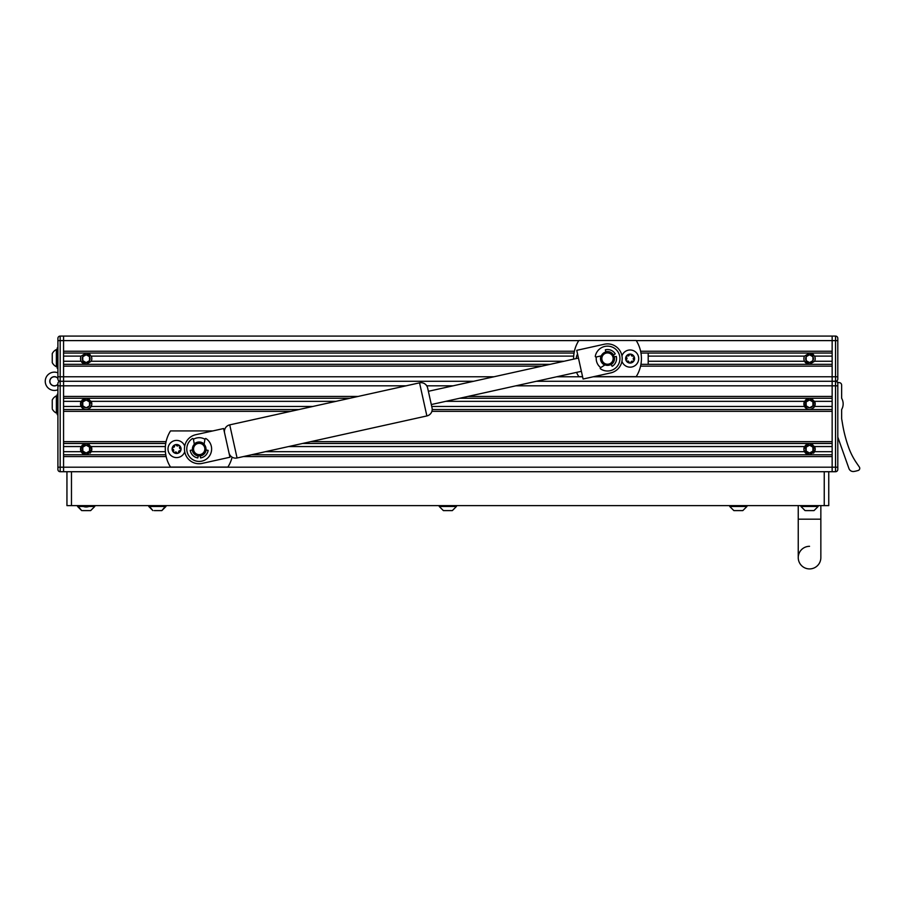 <?xml version="1.0" encoding="UTF-8"?>
<svg xmlns="http://www.w3.org/2000/svg" width="905" height="905" viewBox="0 0 905 905"><rect width="100%" height="100%" fill="white"/><g stroke="black" fill="none" stroke-linecap="round" stroke-linejoin="round"><path stroke-width="1.36" d="M791.456 336.083L802.079 336.083M817 336.083L827.634 336.083M803.889 358.685A5.656 5.656 0 0 1 804.511 356.118L809.545 353.041L814.579 356.118A5.656 5.656 0 0 1 815.19 358.685C812.385 352.384 812.385 352.384 815.19 358.685A5.656 5.656 0 0 1 814.579 361.253L809.545 364.342L804.511 361.253A5.656 5.656 0 0 1 803.889 358.685C806.706 364.998 806.706 364.998 803.889 358.685M815.1 357.667L814.873 356.796M812.566 353.912L813.663 354.817M80.511 358.685A5.656 5.656 0 0 1 81.133 356.118L86.167 353.041L91.201 356.118A5.656 5.656 0 0 1 91.812 358.685C89.007 352.384 89.007 352.384 91.812 358.685A5.656 5.656 0 0 1 91.201 361.253L86.167 364.342L81.133 361.253A5.656 5.656 0 0 1 80.511 358.685C83.328 364.998 83.328 364.998 80.511 358.685M91.722 357.667L91.496 356.796M89.188 353.912L90.274 354.817M803.979 359.704L804.217 360.575M805.099 362.17L805.597 362.735M806.525 363.459L805.427 362.566M640.559 366.152L832.148 366.152L832.148 381.288L536.28 381.288L832.148 381.288L832.148 396.435L467.885 396.435M541.948 366.152L63.565 366.152L63.565 381.288L473.553 381.288L63.565 381.288L63.565 396.435L358.109 396.435M578.748 340.608L63.565 340.608L63.565 336.083L63.565 340.608L60.171 340.608L60.171 336.083A2.263 2.263 0 0 0 57.909 338.346A2.263 2.263 0 0 1 60.171 336.083A2.263 2.263 0 0 0 57.909 338.346A2.263 2.263 0 0 1 60.171 336.083L835.541 336.083A2.263 2.263 0 0 1 837.804 338.346L837.804 379.037A2.263 2.263 0 0 1 835.541 381.288L832.148 381.288L832.148 336.083L832.148 351.231L640.604 351.231M493.972 376.774L63.565 376.774L63.565 340.608L63.565 351.231L574.404 351.231M832.148 353.041L640.955 353.041M574.053 353.041L63.565 353.041M832.148 364.342L640.921 364.342M550.104 364.342L63.565 364.342M80.602 359.704L80.839 360.575M81.71 362.17L82.219 362.735M83.136 363.459L82.05 362.566M813.742 452.885L814.534 451.765M832.148 451.674L814.579 451.674L809.545 454.763L804.511 451.674A5.656 5.656 0 0 1 804.511 446.55L809.534 443.461L814.579 446.55A5.656 5.656 0 0 1 814.579 451.674L815.19 449.106L813.527 453.122M806.513 453.88L805.45 452.998M805.337 452.885L804.556 451.776M803.979 450.124L806.66 453.971M813.742 407.68L814.534 406.549M814.851 405.859L815.19 403.902L813.527 407.906M804.24 405.859L803.889 403.902A5.656 5.656 0 0 1 804.511 401.334L809.545 398.245L814.579 401.334A5.656 5.656 0 0 1 814.579 406.458C811.231 410.519 807.871 410.519 804.511 406.458A5.656 5.656 0 0 1 803.889 403.902L806.66 408.755M806.513 408.675L805.45 407.793M805.337 407.669L804.556 406.56M90.364 407.68L91.156 406.549M91.722 404.92L90.149 407.906M80.602 404.92L80.511 403.902A5.656 5.656 0 0 1 81.133 401.334L86.167 398.245L91.201 401.334A5.656 5.656 0 0 1 91.201 406.458C87.853 410.519 84.493 410.519 81.133 406.458A5.656 5.656 0 0 1 80.511 403.902L83.283 408.755M83.136 408.675L82.072 407.793M81.959 407.669L81.179 406.56M90.364 452.885L91.156 451.765M165.389 451.674L91.201 451.674L86.167 454.763L81.133 451.674A5.656 5.656 0 0 1 81.133 446.55L86.156 443.461L91.201 446.55A5.656 5.656 0 0 1 91.201 451.674L91.812 449.106L90.149 453.122M83.136 453.88L82.072 452.998M81.959 452.885L81.179 451.776M63.565 451.674L81.133 451.674L80.511 449.106L83.283 453.971M82.185 445.09L80.511 449.106L83.283 444.253M82.185 399.886L80.511 403.902L83.283 399.037M91.812 449.106L89.052 444.253L91.812 449.106M805.563 445.09L803.889 449.106L806.66 444.253M91.812 403.902L89.052 399.037L91.812 403.902M805.563 399.886L803.889 403.902L806.66 399.037M815.19 403.902L812.43 399.037L815.19 403.902M815.19 449.106L812.43 444.253L815.19 449.106M431.877 411.356L832.148 411.356L832.148 441.651L310.777 441.651M243.411 456.573L832.148 456.573L832.148 471.72L60.171 471.72A2.263 2.263 0 0 1 57.909 469.457L57.909 383.55A2.263 2.263 0 0 1 60.171 381.288L63.565 381.288L63.565 471.72L152.855 471.72M166.147 456.573L63.565 456.573L63.565 471.72M290.743 411.356L63.565 411.356L63.565 441.651L166.09 441.651M832.148 409.546L432.194 409.546M298.91 409.546L63.565 409.546M832.148 443.461L302.621 443.461M165.739 443.461L63.565 443.461M832.148 454.763L251.579 454.763M165.785 454.763L63.565 454.763M832.148 471.72L832.148 467.195L835.541 467.195L835.541 471.72A2.263 2.263 0 0 0 837.804 469.457A2.263 2.263 0 0 1 835.541 471.72A2.263 2.263 0 0 0 837.804 469.457A2.263 2.263 0 0 1 835.541 471.72L742.858 471.72M733.819 471.72L452.376 471.72M443.337 471.72L161.893 471.72M406.085 385.813L60.171 385.813L60.171 467.195L832.148 467.195L832.148 381.288L536.28 381.288M473.553 381.288L60.171 381.288A2.263 2.263 0 0 0 57.909 383.55A2.263 2.263 0 0 1 60.171 381.288A2.263 2.263 0 0 1 57.909 379.037L57.909 338.346M832.148 398.245L459.729 398.245M349.941 398.245L63.565 398.245M204.847 448.993A5.656 5.656 0 0 0 199.191 443.348A5.656 5.656 0 0 0 193.546 448.993A5.656 5.656 0 0 0 199.191 454.649A5.656 5.656 0 0 0 204.847 448.993M205.978 448.993A6.776 6.776 0 0 0 199.191 442.217A6.776 6.776 0 0 0 192.414 448.993A6.776 6.776 0 0 0 199.191 455.781A6.776 6.776 0 0 0 205.978 448.993M212.901 430.916L170.513 430.916A33.904 33.904 0 0 0 170.513 467.082L227.879 467.082A33.904 33.904 0 0 0 232.11 457.161M601.848 358.572A5.656 5.656 0 0 0 607.504 364.229A5.656 5.656 0 0 0 613.16 358.572A5.656 5.656 0 0 0 607.504 352.927A5.656 5.656 0 0 0 601.848 358.572M600.728 358.572A6.776 6.776 0 0 0 607.504 365.36A6.776 6.776 0 0 0 614.291 358.572A6.776 6.776 0 0 0 607.504 351.796A6.776 6.776 0 0 0 600.728 358.572M593.804 376.661L636.192 376.661A33.904 33.904 0 0 0 636.192 340.495L578.827 340.495A33.904 33.904 0 0 0 573.6 359.138M576.53 372.374A33.904 33.904 0 0 0 578.827 376.661L582.571 376.661M809.545 568.917A11.301 11.301 0 0 1 798.244 557.616A11.301 11.301 0 0 0 809.545 568.917A11.301 11.301 0 0 0 820.846 557.616A11.301 11.301 0 0 1 809.545 568.917A11.301 11.301 0 0 0 820.846 557.616A11.301 11.301 0 0 1 809.545 568.917A11.301 11.301 0 0 1 798.244 557.616A11.301 11.301 0 0 0 809.545 568.917M798.244 505.624L798.244 557.616A11.301 11.301 0 0 1 809.545 546.315A11.301 11.301 0 0 0 798.244 557.616M820.846 505.624L820.846 519.187L798.244 519.187M194.315 444.287L193.399 439.061A0.679 0.679 0 0 0 192.358 438.62A12.432 12.432 0 0 0 199.191 461.426A12.432 12.432 0 0 0 206.035 438.62A0.679 0.679 0 0 0 204.994 439.061L204.078 444.287M198.252 455.713L197.822 457.93A9.039 9.039 0 0 1 190.254 450.373L192.482 449.943M205.91 449.943L208.127 450.373A9.039 9.039 0 0 1 200.571 457.93L200.141 455.713M601.293 355.869L596.112 357.011A0.679 0.679 0 0 1 595.298 356.219A12.432 12.432 0 0 1 618.997 353.821A12.432 12.432 0 0 1 600.524 368.855A0.679 0.679 0 0 1 600.535 367.724L605.015 364.885M613.352 355.133L615.242 353.889A9.039 9.039 0 0 0 605.355 349.794L605.807 352.011M610.943 364.421L612.187 366.31A9.039 9.039 0 0 0 616.294 356.434L614.076 356.887M59.029 381.605A4.638 4.638 0 0 0 59.029 380.982A2.263 2.263 0 0 1 58.916 380.915A4.525 4.525 0 0 1 58.916 381.672M57.909 378.256A4.638 4.638 0 0 0 49.775 381.288A4.638 4.638 0 0 0 57.909 384.331L57.909 384.15A4.525 4.525 0 0 1 49.888 381.288A4.525 4.525 0 0 1 57.909 378.437L57.909 378.256M57.909 372.837A9.152 9.152 0 0 0 45.25 381.288A9.152 9.152 0 0 0 57.909 389.75M57.909 368.29L57.23 368.29L57.23 347.95L57.909 347.95M52.252 360.801L52.252 361.74L52.252 360.801M52.252 353.651A9.039 9.039 0 0 1 56.37 349.534L56.37 366.717A9.039 9.039 0 0 1 52.252 362.6L52.252 353.651A9.039 9.039 0 0 1 56.37 349.534L57.23 349.534M56.37 366.717L57.23 366.717M52.252 362.532L52.252 361.74M52.252 407.08L52.252 405.463M52.252 408.076L52.252 399.987A9.039 9.039 0 0 1 56.37 395.87L57.23 395.87M52.252 400.055L52.252 399.987A9.039 9.039 0 0 1 56.37 395.87L56.37 413.053A9.039 9.039 0 0 1 52.252 408.936A9.039 9.039 0 0 0 56.37 413.053L57.23 413.053M57.909 414.637L57.23 414.637L57.23 394.286L57.909 394.286M52.252 399.987A9.039 9.039 0 0 1 56.37 395.87M806.151 360.586A3.892 3.892 0 0 1 806.151 356.785L806.197 356.706A3.892 3.892 0 0 1 809.5 354.794L809.59 354.794A3.892 3.892 0 0 1 812.882 356.706L812.939 356.785A3.892 3.892 0 0 1 812.939 360.586L812.882 360.676A3.892 3.892 0 0 1 809.59 362.577L809.5 362.577A3.892 3.892 0 0 1 806.197 360.676L806.151 356.785M812.882 360.676L809.545 362.6L806.197 360.676M812.939 356.785L812.939 360.586M809.59 354.794L812.882 356.706M806.197 356.706L809.5 354.794M812.939 402.001A3.892 3.892 0 0 1 812.939 405.802L812.882 405.881A3.892 3.892 0 0 1 809.59 407.782L809.5 407.782A3.892 3.892 0 0 1 806.197 405.881L806.151 405.802A3.892 3.892 0 0 1 806.151 402.001L806.197 401.911A3.892 3.892 0 0 1 809.5 400.01L809.59 400.01A3.892 3.892 0 0 1 812.882 401.911L812.939 405.802M806.197 401.911L809.568 399.999L812.882 401.911M806.151 405.802L806.151 402.001M809.5 407.782L806.197 405.881M812.882 405.881L809.59 407.782M812.939 447.206A3.892 3.892 0 0 1 812.939 451.007L812.882 451.097A3.892 3.892 0 0 1 809.59 452.998L809.5 452.998A3.892 3.892 0 0 1 806.197 451.097L806.151 451.007A3.892 3.892 0 0 1 806.151 447.206L806.197 447.127A3.892 3.892 0 0 1 809.5 445.226L809.59 445.226A3.892 3.892 0 0 1 812.882 447.127L812.939 451.007M806.197 447.127L809.568 445.203L812.882 447.127M806.151 451.007L806.151 447.206M809.5 452.998L806.197 451.097M812.882 451.097L809.59 452.998M89.561 356.785A3.892 3.892 0 0 1 89.561 360.586L89.505 360.676A3.892 3.892 0 0 1 86.213 362.577L86.122 362.577A3.892 3.892 0 0 1 82.819 360.676L82.774 360.586A3.892 3.892 0 0 1 82.774 356.785L82.819 356.706A3.892 3.892 0 0 1 86.122 354.794L86.213 354.794A3.892 3.892 0 0 1 89.505 356.706L89.561 360.586M86.213 354.794L89.505 356.706M82.819 356.706L86.19 354.783M82.774 360.586L82.774 356.785M86.122 362.577L82.819 360.676M89.505 360.676L86.213 362.577M89.561 402.001A3.892 3.892 0 0 1 89.561 405.802L89.505 405.881A3.892 3.892 0 0 1 86.213 407.782L86.122 407.782A3.892 3.892 0 0 1 82.819 405.881L82.774 405.802A3.892 3.892 0 0 1 82.774 402.001L82.819 401.911A3.892 3.892 0 0 1 86.122 400.01L86.213 400.01A3.892 3.892 0 0 1 89.505 401.911L89.561 405.802M82.819 401.911L86.19 399.999L89.505 401.911M82.774 405.802L82.774 402.001M86.122 407.782L82.819 405.881M89.505 405.881L86.213 407.782M82.774 451.007A3.892 3.892 0 0 1 82.774 447.206L82.819 447.127A3.892 3.892 0 0 1 86.122 445.226L86.213 445.226A3.892 3.892 0 0 1 89.505 447.127L89.561 447.206A3.892 3.892 0 0 1 89.561 451.007L89.505 451.097A3.892 3.892 0 0 1 86.213 452.998L86.122 452.998A3.892 3.892 0 0 1 82.819 451.097L82.774 447.206M89.505 451.097L86.167 453.02L82.819 451.097M89.561 447.206L89.561 451.007M86.213 445.226L89.505 447.127M82.774 447.149L86.122 445.226M832.148 381.288L835.541 381.288A2.263 2.263 0 0 0 837.804 379.037L837.804 376.774L835.541 376.774L835.541 340.608L636.26 340.608M837.804 385.813L835.541 385.813L835.541 467.195L837.804 467.195L837.804 469.457L837.804 383.55A2.263 2.263 0 0 0 835.541 381.288A2.263 2.263 0 0 1 837.804 383.55M837.804 338.346A2.263 2.263 0 0 0 835.541 336.083A2.263 2.263 0 0 1 837.804 338.346A2.263 2.263 0 0 0 835.541 336.083L835.541 340.608L837.804 340.608M57.909 340.608L60.171 340.608L60.171 376.774L63.565 376.774L63.565 381.288M57.909 469.457A2.263 2.263 0 0 0 60.171 471.72A2.263 2.263 0 0 1 57.909 469.457A2.263 2.263 0 0 0 60.171 471.72L60.171 467.195L57.909 467.195M837.804 437.092L848.935 468.519A4.525 4.525 0 0 0 853.834 471.482A22.602 22.602 0 0 0 856.458 470.939L858.076 470.51A2.263 2.263 0 0 0 859.354 467.048L856.696 463.168A68.95 68.95 0 0 1 848.517 447.138L848.505 447.093A135.637 135.637 0 0 1 842.578 424.196L841.639 418.596L841.639 409.546A11.301 11.301 0 0 0 841.639 398.245L841.639 385.123A2.489 2.489 0 0 0 839.161 382.634A2.489 2.489 0 0 1 836.786 380.915M611.056 364.613A7.002 7.002 0 0 0 614.291 356.83A7.002 7.002 0 0 1 611.056 364.613M613.545 355.02A7.002 7.002 0 0 0 605.762 351.785A7.002 7.002 0 0 1 613.545 355.02M578.453 358.063L428.37 391.299L432.036 407.85L427.635 387.985A6.776 6.776 0 0 0 419.547 382.838L229.734 424.864A6.776 6.776 0 0 0 224.587 432.952M581.383 371.31L431.3 404.546M578.646 358.946L583.092 379.025L610.683 372.917A14.695 14.695 0 0 0 621.848 355.394A14.695 14.695 0 0 0 604.325 344.228L576.734 350.337L578.646 358.946M200.706 455.837A7.002 7.002 0 0 0 206.136 449.966A7.002 7.002 0 0 1 200.175 455.939M204.123 444.016A7.002 7.002 0 0 0 194.27 444.016A7.002 7.002 0 0 1 204.123 444.016M432.036 407.85A6.776 6.776 0 0 1 426.877 415.938L237.065 457.975A6.776 6.776 0 0 1 228.976 452.817M228.852 452.251L223.603 428.54L195.797 434.694A14.469 14.469 0 0 0 184.801 451.957L184.892 452.398A14.469 14.469 0 0 0 202.154 463.394L229.961 457.229L228.852 452.251M427.635 387.985L428.37 391.299M601.022 355.925A7.002 7.002 0 0 0 604.778 365.032A7.002 7.002 0 0 1 601.022 355.925M204.96 439.276A11.301 11.301 0 0 0 193.432 439.276M192.256 449.966A7.002 7.002 0 0 0 198.218 455.939M596.316 356.966A11.301 11.301 0 0 0 600.716 367.611M179.473 450.701A1.29 1.29 0 0 1 179.937 450.645A0.939 0.939 0 0 0 180.321 448.823A1.29 1.29 0 0 1 179.688 446.923A0.939 0.939 0 0 0 178.308 445.679A1.29 1.29 0 0 1 176.339 445.271A0.939 0.939 0 0 0 174.575 445.848A1.29 1.29 0 0 1 173.24 447.353A0.939 0.939 0 0 0 172.855 449.163A1.29 1.29 0 0 1 173.489 451.075A0.939 0.939 0 0 0 174.869 452.308A1.29 1.29 0 0 1 176.837 452.715A0.939 0.939 0 0 0 178.602 452.138A1.29 1.29 0 0 1 179.473 450.701M177.991 453.247A4.48 4.48 0 0 1 172.335 450.396A4.48 4.48 0 0 1 175.185 444.74A4.48 4.48 0 0 1 180.842 447.602A4.48 4.48 0 0 1 177.991 453.247M184.744 451.697A8.586 8.586 0 0 1 168.432 451.685A8.586 8.586 0 0 1 173.907 440.837A8.586 8.586 0 0 1 184.699 446.176M576.304 358.538A8.586 8.586 0 0 1 577.571 354.093M648.195 353.041L648.195 364.342M633.421 358.041A1.29 1.29 0 0 1 633.738 357.701A0.939 0.939 0 0 0 632.867 356.061A1.29 1.29 0 0 1 631.17 354.998A0.939 0.939 0 0 0 629.314 354.93A1.29 1.29 0 0 1 627.538 355.869A0.939 0.939 0 0 0 626.554 357.441A1.29 1.29 0 0 1 626.486 359.443A0.939 0.939 0 0 0 627.357 361.084A1.29 1.29 0 0 1 629.054 362.158A0.939 0.939 0 0 0 630.909 362.215A1.29 1.29 0 0 1 632.686 361.276A0.939 0.939 0 0 0 633.67 359.704A1.29 1.29 0 0 1 633.421 358.041M633.907 360.948A4.48 4.48 0 0 1 627.731 362.373A4.48 4.48 0 0 1 626.317 356.197A4.48 4.48 0 0 1 632.482 354.783A4.48 4.48 0 0 1 633.907 360.948M621.95 355.891A8.586 8.586 0 0 1 634.665 351.298A8.586 8.586 0 0 1 629.077 367.102A8.586 8.586 0 0 1 621.95 361.265M824.24 505.624L824.24 471.72L828.754 471.72L828.754 505.624L66.947 505.624L66.947 471.72L71.472 471.72L71.472 505.624M824.24 471.72L71.472 471.72M443.382 510.601L439.264 506.483L443.382 510.601L444.344 510.601M451.912 510.601L450.701 510.601M89.821 510.601L89.007 510.601M87.027 510.601L88.645 510.601M83.056 510.601L84.991 510.601M77.581 505.624L81.688 510.601L77.581 506.483L83.418 506.483M88.916 506.483L94.754 506.483L94.754 505.624M82.457 510.601L90.647 510.601L94.754 506.483L90.647 510.601M148.782 505.624L152.9 510.601L148.782 506.483L165.966 506.483L161.848 510.601L154.269 510.601M154.529 510.601L156.192 510.601M439.264 505.624L439.264 506.483L456.448 506.483L456.448 505.624M444.14 510.601L452.33 510.601L456.448 506.483L452.33 510.601M446.674 510.601L448.529 510.601M739.193 510.601L740.81 510.601M733.865 510.601L729.747 506.483L733.865 510.601L734.826 510.601M729.747 505.624L729.747 506.483L746.93 506.483L746.93 505.624M734.622 510.601L742.394 510.601M810.213 510.601L812.385 510.601M813.606 510.601L805.733 510.601M806.434 510.601L808.369 510.601M805.065 510.601L800.959 506.483L818.131 506.483L818.131 505.624M804.511 361.253L648.195 361.253M564.053 361.253L91.201 361.253M804.511 356.118L648.195 356.118M573.68 356.118L91.201 356.118M81.133 361.253L63.565 361.253M81.133 356.118L63.565 356.118M832.148 356.118L814.579 356.118M832.148 361.253L814.579 361.253M515.861 385.813L835.541 385.813L835.541 376.774L593.295 376.774M582.594 376.774L556.699 376.774M832.148 446.55L814.579 446.55M832.148 401.334L814.579 401.334M832.148 406.458L814.579 406.458M804.511 406.458L431.73 406.458M312.847 406.458L91.201 406.458M804.511 401.334L445.78 401.334M336.004 401.334L91.201 401.334M804.511 451.674L265.516 451.674M804.511 446.55L288.672 446.55M165.377 446.55L91.201 446.55M81.133 446.55L63.565 446.55M453.134 385.813L426.73 385.813M81.133 401.334L63.565 401.334M81.133 406.458L63.565 406.458M57.909 383.55A2.263 2.263 0 0 1 60.171 381.288L60.171 385.813L57.909 385.813M57.909 376.774L60.171 376.774L60.171 381.288A2.263 2.263 0 0 1 57.909 379.037M426.877 415.938L419.547 382.838M237.065 457.975L229.734 424.864M820.846 519.187L820.846 557.616M161.848 510.601L165.966 505.624M742.813 510.601L746.93 506.483L742.813 510.601M800.959 506.483L800.959 505.624M814.025 510.601L818.131 506.483M81.755 505.624A7.84 7.84 0 0 0 90.579 505.624"/></g></svg>
